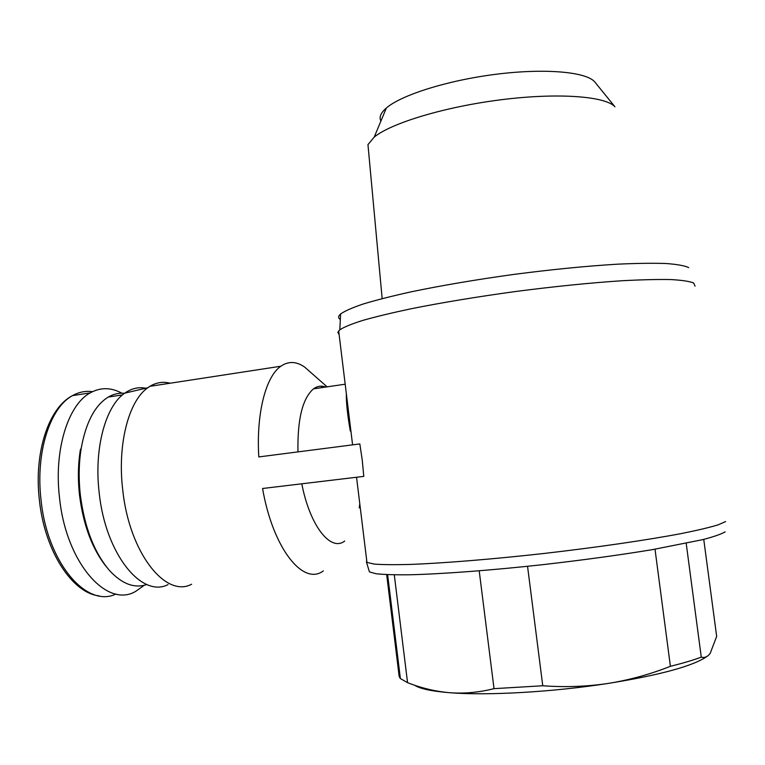 <?xml version="1.0" encoding="UTF-8"?>
<svg xmlns="http://www.w3.org/2000/svg" width="765" height="765" viewBox="0 0 765 765"><rect width="100%" height="100%" fill="white"/><g stroke="black" fill="none" stroke-linecap="round" stroke-linejoin="round"><path stroke-width="1.15" d="M414.592 685.22C419.995 688.777 431.843 691.292 450.126 692.746C464.604 693.759 479.234 692.392 494.018 688.653L542.758 685.765C564.847 687.4 586.612 686.635 608.051 683.451C629.432 680.028 650.212 674.309 670.398 666.296C682.782 663.255 693.071 660.205 701.276 657.145C704.632 658.11 707.606 656.829 710.216 653.291L716.662 636.384L703.752 539.392M386.679 574.63L399.177 676.509L400.382 678.574L407.554 682.657C421.419 688.146 435.62 691.503 450.126 692.746C487.19 695.729 552.301 692.124 608.051 683.451C660.205 675.026 693.157 666.038 706.908 656.475M394.291 574.85L407.554 682.657M479.206 570.833L494.018 688.653M527.554 566.31L542.758 685.765M655.012 549.203L670.398 666.296M686.205 543.37L701.276 657.145M301.793 483.805C309.968 526.167 330.786 552.053 344.671 541.056M359.234 507.874L359.78 503.743M346.335 393.669C346.182 402.677 347.511 415.146 350.332 431.097M349.519 419.746L348.027 415.94M325.737 387.052C321.434 385.445 317.36 386.038 313.526 388.83C302.548 398.259 297.356 419.277 297.968 451.886M311.393 373.004L304.671 367.095C296.351 361.3 288.405 361.013 280.822 366.234C265.809 376.466 256.103 413.454 258.809 456.925L359.818 443.93L362.247 460.09L363.796 476.385L262.567 488.5C272.962 548.754 303.37 586.239 323.337 570.881M170.136 383.217C163.127 381.391 156.385 382.424 149.902 386.325L147.769 387.769C128.73 400.841 117.217 444.264 122.725 489.839C129.189 552.617 165.527 598.316 191.633 584.231M321.96 387.597L321.109 386.162M121.836 393.191C111.059 387.31 100.521 387.205 90.222 392.885C68.123 404.695 53.789 449.916 59.517 497.68C66.02 563.021 107.119 608.854 135.826 591.278L144.269 585.273M124.523 393.306C118.919 392.789 113.507 394.042 108.295 397.054C94.975 405.23 85.948 422.299 81.214 448.261L80.392 449.677C78.059 464.049 77.772 479.244 79.531 495.232C83.414 525.526 92.402 549.433 106.517 566.942M81.214 448.261C78.824 463.045 78.537 478.661 80.344 495.118C84.561 527.62 94.334 552.818 109.672 570.709C122.171 584.077 134.573 588.677 146.88 584.498M145.809 388.218C138.455 386.813 131.437 388.448 124.752 393.143C105.57 406.043 93.856 448.414 99.192 492.765C105.417 553.86 141.668 598.345 168.023 584.613M339.125 334.601L337.843 332.326L339.803 329.791C344.097 327.028 351.795 323.882 362.897 320.372C375.94 316.681 392.015 312.809 411.13 308.754C442.361 302.519 477.331 296.743 516.059 291.446C554.864 286.426 590.121 282.859 621.849 280.755C641.271 279.713 657.584 279.311 670.79 279.56C681.978 280.172 689.619 281.329 693.702 283.031L695.041 286.167M366.636 559.875L366.531 562.342L374.391 564.101C382.643 564.723 394.396 564.838 409.648 564.455C442.83 563.241 491.914 559.292 544.24 553.439C596.614 547.424 646.999 540.08 681.443 533.54C697.288 530.355 709.48 527.468 718.039 524.886L725.612 521.577M368.835 569.944L369.428 571.895L376.131 573.76C383.915 574.601 395.228 574.936 410.078 574.764C442.495 573.97 491.12 570.336 543.303 564.608C583.293 560.028 619.688 555.046 652.488 549.633L702.662 539.66C713.936 536.695 721.433 534.085 725.144 531.847M340.339 319.512C338.006 318.02 338.101 316.165 340.626 313.946C344.862 310.982 352.445 307.645 363.365 303.954C376.189 300.09 391.996 296.074 410.776 291.905C441.443 285.517 475.782 279.684 513.803 274.415C551.9 269.462 586.545 266.038 617.747 264.164C636.863 263.284 652.937 263.064 665.971 263.504C677.035 264.317 684.618 265.675 688.71 267.597M614.945 106.794L594.577 81.712C585.741 71.738 544.384 68.123 495.844 74.291C447.324 80.401 401.252 95.051 386.373 107.989L374.209 137.117C390.896 123.222 444.417 106.871 501.085 99.756C557.781 92.565 605.536 96.161 614.945 106.794M368.567 151.202L367.965 144.623L374.209 137.117M380.913 121.061C378.933 117.217 380.76 112.857 386.373 107.989M92.498 391.68C85.632 390.705 78.996 392.015 72.579 395.601C50.079 407.429 35.372 452.469 41.042 499.975C47.287 562.964 86.837 608.424 115.964 594.003M400.181 676.996L399.206 676.585M350.121 429.748L350.733 429.662M313.526 388.83L345.178 384.212M149.902 386.325L280.822 366.234M327.124 386.851L304.671 367.095M99.211 595.878C72.206 593.181 44.638 550.982 39.398 500.186C33.727 452.679 48.778 407.449 72.579 395.601L90.222 392.885M108.295 397.054L122.505 394.893M124.752 393.143L147.769 387.769M366.971 562.581L356.547 477.255M352.589 444.857L338.666 330.843M369.428 571.895L366.531 562.342M340.626 313.946L339.803 329.791M367.965 144.623L382.156 298.599M387.626 574.678L400.382 678.574"/></g></svg>
